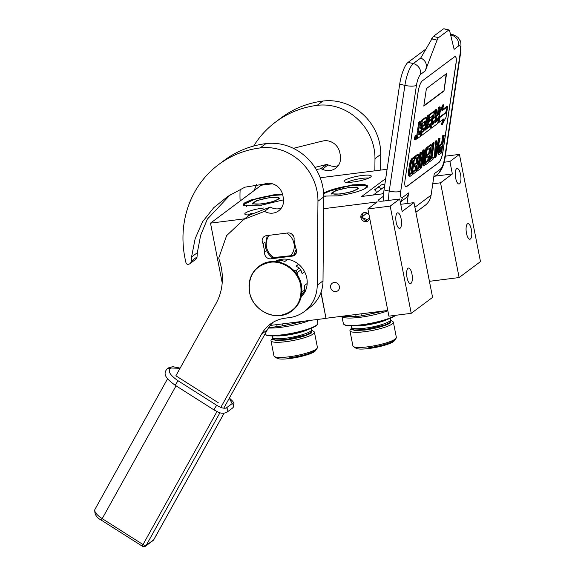 <?xml version="1.0" encoding="UTF-8"?>
<svg xmlns="http://www.w3.org/2000/svg" width="575" height="575" viewBox="0 0 575 575"><rect width="100%" height="100%" fill="white"/><g stroke="black" fill="none" stroke-linecap="round" stroke-linejoin="round"><path stroke-width="0.86" d="M323.588 192.769L352.31 184.87L364.658 184.374L367.792 186.681L366.85 187.594C361.078 191.094 351.332 193.854 337.59 195.859L323.725 196.097M323.624 193.337A23.158 4.183 168.9 0 1 352.259 185.315A23.158 4.183 168.9 0 1 367.748 186.264A23.158 4.183 168.9 0 1 367.626 186.889L366.721 185.739M283.576 199.827L258.585 205.872L243.397 205.591L243.937 203.234L250.477 200.093L273.305 194.882L282.569 194.221M243.635 205.721A23.158 4.183 168.9 0 1 243.29 205.189A23.158 4.183 168.9 0 1 273.254 195.32A23.158 4.183 168.9 0 1 282.684 194.673M263.652 208.006A13.843 2.501 -11.1 0 0 262.703 208.121A13.843 2.501 -11.1 0 0 244.828 214.137A13.843 2.501 -11.1 0 0 249.766 214.957M362.006 175.504A13.843 2.501 -11.1 0 0 344.13 181.52A13.843 2.501 -11.1 0 0 353.345 181.966A13.843 2.501 -11.1 0 0 371.263 176.194A13.843 2.501 -11.1 0 0 362.006 175.504M445.309 156.184L459.439 154.395L449.916 161.503L444.137 162.236M244.576 218.823L210.5 223.143L261.28 185.215L272.421 183.806M320.203 177.754L387.09 169.28M383.482 196.212L378.551 199.892A9.229 1.667 -11.1 0 0 378.084 200.574A9.229 1.667 -11.1 0 0 384.258 200.955L399.711 199L390.188 206.109L367.863 208.941L377.272 201.911L323.624 208.711M385.71 178.566L361.732 196.47L383.597 193.703M247.717 214.949A13.103 2.365 168.9 0 1 252.159 213.253M347.012 182.333A13.103 2.365 168.9 0 1 362.293 178.343A13.103 2.365 -11.1 0 1 368.898 178.042M455.644 178.056A7.842 2.717 82.8 0 0 459.08 184A7.842 2.717 82.8 0 0 460.553 174.39A7.842 2.717 82.8 0 0 457.111 168.446A7.842 2.717 82.8 0 0 455.644 178.056M466.476 233.263A7.842 2.717 82.8 0 0 469.912 239.214A7.842 2.717 82.8 0 0 471.385 229.605A7.842 2.717 82.8 0 0 467.942 223.653A7.842 2.717 82.8 0 0 466.476 233.263M449.916 161.503L452.36 173.973L440.536 182.807L459.123 277.553L429.424 281.319M459.439 154.395L480.477 261.611L459.123 277.553M210.5 223.143L222.202 282.807M320.922 292.546L325.996 318.392L270.272 325.45M321.051 292.186L325.996 318.392M334.111 282.49A4.708 4.334 53.2 0 1 339.042 285.408A4.708 4.334 53.2 0 1 337.82 290.799A4.708 4.334 53.2 0 1 335.893 291.568A4.708 4.334 53.2 0 1 330.963 288.65A4.708 4.334 53.2 0 1 332.185 283.259A4.708 4.334 53.2 0 1 334.111 282.49M369.696 218.263A4.708 4.334 53.2 0 1 368.108 220.886A4.708 4.334 53.2 0 1 366.182 221.662A4.708 4.334 53.2 0 1 361.251 218.737A4.708 4.334 53.2 0 1 362.473 213.347A4.708 4.334 53.2 0 1 364.399 212.577A4.708 4.334 53.2 0 1 369.042 214.942M387.78 310.464L326.169 318.262M367.863 208.941L388.901 316.157L411.226 313.325L390.188 206.109M396.211 222.446A7.842 2.717 82.8 0 0 399.647 228.39A7.842 2.717 82.8 0 0 401.113 218.78A7.842 2.717 82.8 0 0 397.677 212.829A7.842 2.717 82.8 0 0 396.211 222.446M407.043 277.653A7.842 2.717 82.8 0 0 410.478 283.604A7.842 2.717 82.8 0 0 411.944 273.995A7.842 2.717 82.8 0 0 408.509 268.043A7.842 2.717 82.8 0 0 407.043 277.653M399.711 199L402.162 211.463L413.986 202.63L432.58 297.383L411.226 313.325M400.753 204.305L413.986 202.63M432.774 183.792L440.536 182.807M452.36 173.973L436.907 175.928A9.229 1.667 -11.1 0 0 435.023 176.209M373.312 195.004L384.51 186.688M456.047 63.437L442.966 151.714A9.229 2.429 -76.9 0 1 438.783 162.61L406.64 186.609A9.229 2.429 -76.9 0 1 405.842 186.853A9.229 2.429 -76.9 0 1 405.052 180.025L418.133 91.756A9.229 2.429 -76.9 0 1 422.316 80.859L454.458 56.853A9.229 2.429 -76.9 0 1 455.263 56.609A9.229 2.429 -76.9 0 1 456.047 63.437L455.961 63.415A9.229 2.429 103.1 0 0 455.22 56.602M443.426 28.908L433.313 36.455L420.771 57.974C426.089 60.648 427.592 64.953 425.256 70.89L437.065 40.121A5.534 1.459 103.1 0 1 438.517 37.67L448.622 30.123A5.534 1.459 103.1 0 1 449.104 29.972L443.857 28.75L448.622 30.123M425.256 70.89L420.641 74.34C418.808 76.166 417.414 79.796 416.458 85.229L400.782 190.986C400.171 196.168 400.696 198.361 402.378 197.57L408.581 192.941L407.014 203.514M415.876 212.261L425.105 205.376A17.53 16.136 -126.8 0 0 431.085 195.169L434.254 173.758L440.464 169.129C442.29 167.303 443.684 163.667 444.64 158.233L460.316 52.476C460.934 47.301 460.402 45.102 458.728 45.892L454.113 49.342L449.621 30.741A5.534 1.459 103.1 0 0 449.104 29.972M405.799 186.846A9.229 2.429 103.1 0 0 406.554 186.588L438.696 162.588A9.229 2.429 103.1 0 0 442.879 151.692L455.961 63.415M408.581 192.941A9.229 8.496 53.2 0 1 405.433 198.303L400.322 202.12M423.797 106.095L443.993 91.008L446.588 73.528L426.391 88.615L423.797 106.095M416.616 135.657L415.754 135.456A2.178 0.575 103.1 0 0 414.575 138.086A2.178 0.575 103.1 0 0 414.762 139.696L415.624 139.897A2.178 0.575 103.1 0 0 416.803 137.267A2.178 0.575 103.1 0 0 416.616 135.657A2.178 0.575 103.1 0 0 415.445 138.287A2.178 0.575 103.1 0 0 415.624 139.897M418.011 130.482A2.02 0.532 103.1 0 0 417.177 132.796L416.738 135.75M420.605 121.763L419.743 121.562L418.729 122.317L417.745 128.965A2.02 0.532 103.1 0 0 417.917 130.46L418.787 130.662A2.02 0.532 103.1 0 0 418.959 130.611A2.02 0.532 103.1 0 0 418.047 132.998L417.479 138.546L420.433 136.397L422.316 123.683L425.428 120.951L424.947 124.868L423.092 126.256L422.639 129.31L424.494 127.923L424.113 130.489L421.683 132.739L421.231 135.801L430.057 129.21L431.645 120.987L431.53 120.003L429.511 121.44L429.92 118.004L432.989 115.28L431.494 128.081L437.424 123.704L438.028 122.137L440.256 107.087L439.25 107.841L438.193 114.978L436.468 116.265L436.015 119.32L437.74 118.033L437.122 121.203L434.829 122.921L436.799 109.674L435.785 110.429L434.729 117.559L433.399 118.551L434.161 111.694L429.848 114.863L428.109 124.107L428.217 125.091L430.237 123.654L429.741 126.723L427.11 128.685L429.079 115.438L428.066 116.193L426.104 129.433L425.098 130.187L426.758 117.221L422.445 120.391L420.972 127.837L419.966 128.592L420.605 121.763L419.599 122.518L418.614 129.167A2.02 0.532 103.1 0 0 418.787 130.662M425.982 117.099L421.583 120.182L419.7 127.938M429.079 115.438L428.21 115.237L427.203 115.985L425.241 129.231L426.104 129.433M429.345 124.301L428.871 126.522L427.254 127.729M433.378 111.572L428.598 115.323M436.799 109.674L435.929 109.473L434.923 110.22L433.543 117.602M436.727 118.788L436.26 121.002L434.973 121.965M440.256 107.087L439.386 106.885L438.38 107.64L437.323 114.777L435.879 115.855M432.141 115.913L431.537 120.003L430.661 119.801L429.539 120.592M423.488 128.678L423.013 130.892L421.029 132.379M424.537 121.598L424.077 124.667L422.223 126.054L421.77 129.109L422.639 129.31M442.829 119.672L441.384 124.552L442.247 124.753L446.049 117.214L447.616 106.648L446.689 106.648M437.884 122.784L438.473 122.928L440.371 116.531L445.697 112.549L447.4 106.813L446.531 106.612L442.405 109.688M447.4 106.813L442.082 110.781L443.821 104.916L442.958 104.715L439.631 111.306M425.737 49.17L408.07 62.359A18.45 4.859 -76.9 0 0 399.704 84.151L384.035 189.901A18.45 4.859 -76.9 0 0 383.892 200.998M377.66 194.458A12.916 11.895 -126.8 0 0 375.123 194.774M443.993 91.008L446.186 73.83M423.854 105.714L443.648 90.929M418.729 122.317L419.599 122.518M420.109 127.636L420.972 127.837M427.203 115.985L428.066 116.193M433.859 117.358L434.729 117.559M434.923 110.22L435.785 110.429M435.39 119.169L436.015 119.32M435.843 116.114L436.468 116.265M437.323 114.777L438.193 114.978M438.38 107.64L439.25 107.841M420.541 135.643L421.231 135.801M421.001 132.573L421.683 132.739M422.223 126.054L423.092 126.256M424.077 124.667L424.947 124.868M438.531 122.719L444.022 118.781L442.247 124.753M440.234 116.984L438.689 122.763M445.201 112.923L445.718 113.045L440.393 117.027M447.616 106.648L445.718 113.045M439.48 112.326L440.026 112.448L438.473 122.928M443.821 104.916L440.026 112.448M415.66 139.43L416.012 136.584L416.092 137.662L416.609 136.138L416.178 139.042L415.624 139.423M419.096 131.955L420.519 130.892L420.066 133.946L418.758 134.902L419.096 131.955M432.946 121.605L434.276 120.613L433.665 123.79L432.608 124.559L432.946 121.605M376.582 192.568A3.342 1.301 -124 0 1 375.993 191.453A3.342 1.301 -124 0 1 375.755 189.484A3.687 3.687 0 0 1 376.79 188.291A3.687 3.4 53.2 0 1 381.491 188.945M415.783 138.237L416.113 138.647L415.905 138.007M415.668 138.92L416.178 139.042M419.513 131.646L419.204 133.745L420.066 133.946M419.204 133.745L418.787 134.054M433.27 121.368L433.033 122.985L433.895 123.187M432.637 123.711L433.033 122.985M412.793 160.756L411.003 172.823L409.774 173.736M414.683 157.363L413.813 157.162L411.607 158.808L410.025 162.301L408.43 171.436L408.358 175.792L409.882 176.489L412.088 174.843L414.683 157.363L412.476 159.009L410.895 162.502L409.113 173.427L409.479 176.46M411.003 172.823L411.872 173.025L410.219 174.261L409.716 172.644L410.988 164.091L412.146 161.244L413.799 160.008L411.872 173.025M408.358 175.792L409.22 175.993M408.207 174.577L409.077 174.778M408.243 173.226L409.113 173.427M408.43 171.436L409.299 171.638M409.256 165.859L410.126 166.06M409.623 163.925L410.493 164.134M410.025 162.301L410.895 162.502M410.615 160.54L411.484 160.741M411.096 159.519L411.959 159.728M411.607 158.808L412.476 159.009M412.196 174.146L412.828 174.29L416.135 171.824L418.729 154.344L417.86 154.136L414.553 156.608L414.446 157.306M415.624 165.923L415.049 169.798L412.562 171.652M416.839 157.737L416.092 162.732L413.705 164.515L413.375 166.75L414.244 166.951L416.631 165.169L415.912 169.999L413.159 172.062L412.828 174.29M414.453 158.894L415.085 159.045L417.845 156.982L416.961 162.933L414.575 164.723L414.244 166.951M414.553 156.608L415.416 156.81L415.085 159.045M418.729 154.344L415.416 156.81M412.527 171.911L413.159 172.062M415.049 169.798L415.912 169.999M413.705 164.515L414.575 164.723M416.092 162.732L416.961 162.933M419.312 166.944L420.641 166.808L419.168 167.9L421.482 152.282L420.066 152.49L417.752 168.116L416.552 169.007M416.235 171.127L416.868 171.271L420.361 168.662L420.641 166.808M416.516 169.266L417.148 169.409L416.868 171.271M417.752 168.116L418.614 168.317L417.148 169.409M420.066 152.49L420.929 152.691L418.614 168.317M421.482 152.282L420.929 152.691M423.027 158.398L423.078 165.787L423.948 165.988L424.774 165.37L427.369 147.89L426.499 147.689L425.946 148.098L424.537 157.615M425.946 148.098L426.815 148.3L424.551 163.552L424.515 150.018L423.653 149.816L422.826 150.434L420.404 166.75M427.369 147.89L426.815 148.3M420.469 167.965L421.647 167.706L423.854 152.828L423.948 165.988M422.826 150.434L423.689 150.636L421.101 168.116M424.515 150.018L423.689 150.636M424.882 164.673L425.507 164.817L428.821 162.351L431.408 144.871L430.546 144.67L427.232 147.135L427.132 147.833M428.31 156.45L427.735 160.324L425.248 162.179M429.518 148.264L428.777 153.259L426.391 155.042L426.061 157.277L426.923 157.478L429.317 155.696L428.598 160.526L425.838 162.588L425.507 164.817M427.139 149.421L427.771 149.572L430.531 147.509L429.647 153.46L427.254 155.25L426.923 157.478M427.232 147.135L428.102 147.337L427.771 149.572M431.408 144.871L428.102 147.337M425.213 162.438L425.838 162.588M427.735 160.324L428.598 160.526M426.391 155.042L427.254 155.25M428.777 153.259L429.647 153.46M431.997 157.471L433.32 157.334L431.854 158.427L434.168 142.808L433.298 142.607L432.752 143.017L430.438 158.643L429.238 159.534M428.921 161.654L429.554 161.798L433.047 159.189L433.32 157.334M429.202 159.792L429.827 159.943L429.554 161.798M430.438 158.643L431.3 158.844L429.827 159.943M432.752 143.017L433.615 143.218L431.3 158.844M434.168 142.808L433.615 143.218M437.072 145.935L436.274 149.586M436.928 140.753L435.505 140.961L434.384 157.342L435.253 157.543L435.987 156.997L440.048 138.417L439.501 138.827L438.466 143.563L436.633 144.936L436.928 140.753L436.375 141.162L435.253 157.543M440.048 138.417L438.632 138.625L437.604 143.362L436.691 144.045M438.157 145.123L435.843 155.782L436.504 146.359L438.157 145.123M435.505 140.961L436.375 141.162M437.604 143.362L438.466 143.563M438.632 138.625L439.501 138.827M441.14 146.532L440.45 151.16L439.293 152.023M444.188 135.326L442.772 135.535L441.607 143.347L439.444 145.295L438.409 148.379L437.863 152.102L438.121 154.222L439.386 154.452L441.593 152.806L444.188 135.326L443.634 135.736L442.477 143.549L440.306 145.497L439.278 148.587L438.725 152.303L438.984 154.423M440.069 147.66L442.146 145.784L441.32 151.362L439.573 152.662L439.35 150.844L440.069 147.66M440.45 151.16L441.32 151.362M437.934 151.053L438.804 151.254M438.157 149.565L439.02 149.766M438.409 148.379L439.278 148.587M438.912 146.69L439.774 146.891M439.444 145.295L440.306 145.497M439.954 144.584L440.824 144.785M441.607 143.347L442.477 143.549M442.772 135.535L443.634 135.736M437.913 153.381L438.783 153.583M437.863 152.102L438.725 152.303M369.639 217.99L365.678 220.929L361.747 217.321L366.836 212.966M368.762 220.275L361.517 217.278L363.249 212.901M332.573 192.46L331.653 194.005M358.635 188.708L357.204 187.63M349.463 187.407L335.685 190.555L331.408 193.876L340.58 194.041L352.295 191.576L358.814 188.499L356.924 187.105L349.463 187.407M365.448 188.478L366.678 185.711L352.087 185.445L334.636 189.017L323.646 193.653M323.725 195.931L325.263 196.362M349.061 187.709C333.802 189.484 325.22 195.888 340.982 193.739C356.241 191.964 364.816 185.553 349.061 187.709M364.737 331.696A22.145 3.996 168.9 0 1 349.938 330.783A22.145 3.996 168.9 0 1 350.161 329.993L351.541 328.016L354.257 330.007L364.96 329.576L384.718 325.062L390.389 322.345L390.856 320.297L392.883 321.612A22.145 3.996 -11.1 0 1 393.393 322.259A22.145 3.996 -11.1 0 1 364.737 331.696M353.417 346.574L356.062 348.285A19.838 3.579 168.9 0 0 368.87 348.522A19.838 3.579 -11.1 0 0 394.328 340.781L396.132 338.193A22.145 3.996 -11.1 0 1 367.705 346.833A22.145 3.996 168.9 0 1 353.417 346.574A22.145 3.996 168.9 0 1 352.906 345.927L349.938 330.783M396.132 338.193A22.145 3.996 -11.1 0 0 396.362 337.396L393.393 322.259M395.212 315.352A27.219 4.916 -11.1 0 1 361.56 324.774A27.219 4.916 168.9 0 1 343.994 324.458L344.626 324.868A26.666 4.816 168.9 0 0 361.84 325.184A26.666 4.816 -11.1 0 0 395.607 315.301M343.994 324.458A27.219 4.916 168.9 0 1 343.368 323.66L342.053 316.969M341.687 316.854L343.584 317.443A27.219 4.916 168.9 0 0 360.094 317.299A27.219 4.916 -11.1 0 0 387.845 310.766M340.422 316.458L356.119 316.559A30.446 5.498 168.9 0 0 358.728 316.25A30.446 5.498 -11.1 0 0 361.431 315.883L384.797 310.838M356.119 316.559L355.717 314.525M361.431 315.883L361.028 313.849M368.402 347.846C380.521 346.071 389.131 343.642 394.22 340.551M390.72 322.74C385.631 325.831 377.027 328.26 364.909 330.036L355.062 330.567L351.03 329.188M253.625 202.458L252.705 203.996M279.687 198.706L278.257 197.627M270.516 197.397L256.738 200.546L252.461 203.866L261.632 204.039L273.348 201.566L279.867 198.49L277.977 197.103L270.516 197.397M282.713 194.81L273.139 195.435L254.495 199.367L244.123 204.262L246.625 206.411M244.102 204.298L243.707 205.757M270.113 197.699C254.854 199.482 246.272 205.886 262.035 203.737C277.294 201.954 285.876 195.55 270.113 197.699M285.789 341.687A22.145 3.996 168.9 0 1 270.99 340.781A22.145 3.996 168.9 0 1 271.213 339.99L272.593 338.007L275.31 340.005L286.012 339.573L305.771 335.06L311.442 332.336L311.909 330.294L313.936 331.61A22.145 3.996 -11.1 0 1 314.446 332.257A22.145 3.996 -11.1 0 1 285.789 341.687M274.469 356.565L277.114 358.283A19.838 3.579 168.9 0 0 289.922 358.512A19.838 3.579 -11.1 0 0 315.387 350.772L317.184 348.184A22.145 3.996 -11.1 0 1 288.765 356.831A22.145 3.996 168.9 0 1 274.469 356.565A22.145 3.996 168.9 0 1 273.959 355.918L270.99 340.781M317.184 348.184A22.145 3.996 -11.1 0 0 317.414 347.393L314.446 332.257M317.558 324.149A27.219 4.916 -11.1 0 1 282.613 334.772A27.219 4.916 168.9 0 1 265.046 334.449L265.679 334.866A26.666 4.816 168.9 0 0 282.893 335.175A26.666 4.816 -11.1 0 0 317.12 324.767L317.558 324.149A27.219 4.916 -11.1 0 0 317.831 323.172L317.12 319.52M268.432 328.002A27.219 4.916 168.9 0 0 281.146 327.29A27.219 4.916 -11.1 0 0 309.659 320.462M268.511 327.879L277.172 326.55A30.446 5.498 168.9 0 0 279.781 326.248A30.446 5.498 -11.1 0 0 282.483 325.881L305.526 320.987M277.172 326.55L276.791 324.623M282.483 325.881L282.102 323.955M289.455 357.844C301.58 356.069 310.184 353.632 315.272 350.549M311.779 332.738C306.691 335.829 298.08 338.258 285.962 340.033L276.115 340.558L272.083 339.178M295.629 248.026A5.534 5.096 53.2 0 1 296.477 250.103A5.534 5.096 53.2 0 1 294.637 255.192A5.534 5.096 53.2 0 1 292.373 256.105L270.904 258.822A5.534 5.096 53.2 0 1 264.716 251.943L263.106 243.743A5.534 5.096 53.2 0 1 264.098 236.577A5.534 5.096 53.2 0 1 266.362 235.671L287.831 232.947A5.534 5.096 53.2 0 1 294.033 237.64A5.534 5.096 53.2 0 1 294.019 239.833L295.629 248.026M189.973 263.637L195.744 259.325A3.687 3.4 53.2 0 0 197.038 256.896L191.267 261.208A3.687 3.4 -126.8 0 1 188.701 264.205L188.176 264.306A1.847 1.696 -126.8 0 1 186.013 262.854A101.487 93.438 53.2 0 1 218.637 164.572L224.408 160.26A101.487 93.438 53.2 0 1 265.916 143.621A50.744 46.719 53.2 0 1 322.762 186.616A50.744 46.719 53.2 0 1 323.725 196.93L323.006 280.873A36.908 33.975 53.2 0 1 310.04 307.294L304.268 311.6A36.908 33.975 -126.8 0 0 317.235 285.186L317.953 201.243L323.725 196.93M218.637 164.572A101.487 93.438 53.2 0 1 260.152 147.933A50.744 46.719 53.2 0 1 316.99 190.929A50.744 46.719 53.2 0 1 317.953 201.243M304.268 311.6A36.908 33.975 -126.8 0 1 289.175 317.652L285.344 318.14A36.908 33.975 53.2 0 0 270.25 324.192A36.908 33.975 53.2 0 0 261.524 334.197L220.822 407.402M191.267 261.208L191.547 257.011L195.162 238.625L202.508 221.835L213.749 207.676L228.052 196.219L244.907 187.184L264.284 184.072A14.023 12.909 53.2 0 1 282.814 195.256L283.461 198.677A14.023 12.909 53.2 0 1 278.674 210.817A14.023 12.909 53.2 0 1 264.514 211.37L243.929 219.319L226.615 235.642L218.723 258.096A66.247 60.993 53.2 0 0 219.672 261.359A55.358 50.967 53.2 0 1 215.999 303.629L175.878 375.784L218.234 402.687M274.886 261.596A22.145 20.384 53.2 0 1 306.791 278.005A22.145 20.384 53.2 0 1 301.214 296.844M273.262 322.201A36.908 33.975 -126.8 0 0 267.296 329.885L223.754 408.2M197.038 256.896L197.318 252.698L191.547 257.011M230.632 194.364L207.338 219.154L200.661 235.24L197.318 252.698M264.514 211.37L270.286 207.057L249.694 215.007L243.922 219.312M281.225 208.215A14.023 12.909 53.2 0 1 270.286 207.057M266.563 250.563L264.716 251.943M265.082 242.269L263.106 243.743M275.799 261.654L278.58 259.986M303.801 293.76L301.408 295.952M296.262 249.306L293.811 254.984L290.562 255.746A14.763 13.592 -126.8 0 0 293.969 243.498A14.763 13.592 -126.8 0 0 286.731 233.091M293.732 236.627A16.61 15.288 -126.8 0 0 291.547 233.888M293.811 254.984L296.183 253.208M267.202 235.563L265.348 246.768A16.61 15.288 -126.8 0 0 272.334 257.701L290.562 255.746M269.395 235.283A14.763 13.592 -126.8 0 0 274.426 257.794M301.695 294.299L305.49 291.173M305.145 291.432L301.738 293.976M301.566 294.105L304.046 292.028L301.767 293.732M287.737 259.339L284.934 261.431L280.686 260.209A22.792 20.98 -126.8 0 0 278.494 260.489L276.798 261.762M280.075 259.584L278.882 260.425M280.686 260.209L278.307 261.992M304.592 271.731L302.112 273.585L300.833 269.927A22.792 20.98 -126.8 0 0 299.352 268.094L295.672 270.839L293.415 270.092M299.352 268.094L296.082 266.146L298.576 264.277M300.833 269.927L297.153 272.672A22.792 20.98 -126.8 0 0 295.672 270.839M297.433 275.159L297.153 272.672M307.179 283.497L304.455 285.531L304.757 289.922L301.918 292.043M304.757 289.922A22.792 20.98 53.2 0 1 304.046 292.028M253.697 146.036A101.487 93.438 53.2 0 1 275.655 121.993L281.419 117.681A101.487 93.438 53.2 0 1 322.934 101.042A50.744 46.719 53.2 0 1 379.773 144.037A50.744 46.719 53.2 0 1 380.736 154.352L380.607 170.107M275.655 121.993A101.487 93.438 53.2 0 1 317.163 105.354A50.744 46.719 53.2 0 1 374.002 148.35A50.744 46.719 53.2 0 1 374.972 158.664L374.864 170.833M240.134 201.013A101.487 93.438 53.2 0 1 240.192 189.031M254.021 190.634L256.68 184.51M293.336 148.336L320.721 141.479A3.687 3.4 -126.8 0 0 321.806 141.313A14.023 12.909 53.2 0 1 339.825 152.677L340.35 155.351A14.023 12.909 53.2 0 1 335.685 168.238A14.023 12.909 53.2 0 1 322.331 169.215A3.687 3.4 -126.8 0 0 320.505 168.849L316.171 169.452M338.237 165.636A14.023 12.909 53.2 0 1 328.102 164.903A3.687 3.4 53.2 0 0 326.277 164.536L314.906 167.418M249.543 292.093C247.904 275.777 254.696 265.844 269.941 262.301C283.554 260.209 298.317 271.378 300.754 285.61C302.4 301.925 295.6 311.858 280.356 315.402C266.75 317.501 251.979 306.324 249.543 292.093M229.296 398.231L232.171 403.557L226.399 407.869C224.408 408.789 221.231 407.963 216.868 405.404L178.207 380.858C170.545 375.59 167.821 371.594 170.02 368.877L171.178 368.014L180.032 368.309M378.551 199.892L378.781 201.042M436.713 174.944L436.907 175.928M375.913 189.297A3.687 3.4 53.2 0 1 376.79 188.291L380.83 185.272A3.687 3.4 -126.8 0 1 384.725 185.236M431.085 195.169L414.898 207.259M431.559 38.834L437.065 40.121M420.771 57.974L413.267 63.573A18.45 4.859 103.1 0 0 404.908 85.366L389.232 191.116A18.45 4.859 103.1 0 0 388.793 200.38M420.641 74.34A9.229 8.496 -126.8 0 0 413.267 63.573L408.07 62.359M416.458 85.229A9.229 2.659 -171.6 0 1 404.908 85.366L399.704 84.151M400.782 190.986A9.229 2.659 -171.6 0 1 389.232 191.116L384.035 189.901M402.378 197.57A9.229 8.496 53.2 0 1 400.293 201.976M440.464 169.129A9.229 8.496 53.2 0 1 437.316 174.498L433.751 177.157M444.64 158.233A9.229 2.659 8.4 0 0 445.1 157.564C443.85 165.564 441.248 171.213 437.316 174.498M460.316 52.476A9.229 2.659 8.4 0 0 460.776 51.807L445.1 157.564M460.776 51.807C461.2 44.642 460.913 40.868 459.921 40.48C458.591 39.007 460.208 37.799 452.956 34.644A18.45 4.859 103.1 0 0 451.353 35.133L450.778 35.557M458.728 45.892A9.229 8.496 -126.8 0 0 451.353 35.133L450.642 34.96M433.313 36.455L438.517 37.67M383.705 192.481L381.764 193.933M416.782 137.425L417.371 137.562M417.177 132.796L418.047 132.998M417.745 128.965L418.614 129.167M420.979 121.756L421.842 121.958M421.583 120.182L422.445 120.391M425.78 117.048L426.643 117.257M428.871 126.522L429.741 126.723M429.101 125.918L429.971 126.119M429.841 123.927L430.28 124.035M428.979 114.662L429.848 114.863M433.176 111.528L434.039 111.73M436.26 121.002L437.122 121.203M436.49 120.398L437.359 120.599M430.761 126.953L431.379 127.097M432.637 115.546L433.076 115.647M430.546 119.837L431.415 120.038M423.013 130.892L423.883 131.1M423.243 130.288L424.113 130.489M425.033 121.224L425.471 121.325M375.856 189.304A3.687 3.4 -126.8 0 0 374.397 189.901L378.436 186.889A3.687 3.4 53.2 0 1 379.263 186.444M432.795 123.589L433.665 123.79M390.856 320.304L390.547 319.743A19.838 3.579 168.9 0 1 364.881 328.196A19.838 3.579 168.9 0 1 351.62 327.376L351.541 328.016M387.255 319.434A19.838 3.579 168.9 0 1 364.327 325.371A19.838 3.579 168.9 0 1 354.552 325.853M311.909 330.294L311.6 329.734A19.838 3.579 168.9 0 1 285.933 338.186A19.838 3.579 168.9 0 1 272.672 337.374L272.593 338.007M308.308 329.432A19.838 3.579 168.9 0 1 285.38 335.362A19.838 3.579 168.9 0 1 275.605 335.843M261.524 334.197L267.296 329.885M323.006 280.873L317.235 285.186M260.152 147.933L265.916 143.621M272.399 257.701L270.904 258.822M296.147 253.28L292.373 256.105M374.972 158.664L380.736 154.352M317.163 105.354L322.934 101.042M322.331 169.215L328.102 164.903M320.505 168.849L326.277 164.536M249.033 286.019A27.679 25.487 53.2 0 1 258.757 266.548A27.679 25.487 53.2 0 1 301.077 285.466A27.679 25.487 53.2 0 1 291.877 310.902A27.679 25.487 53.2 0 1 270.717 314.769M258.908 266.441A27.679 25.487 53.2 0 1 259.059 266.326A27.679 25.487 53.2 0 1 301.379 285.236A27.679 25.487 53.2 0 1 292.179 310.68A27.679 25.487 53.2 0 1 292.028 310.787M216.868 405.404A2.767 0.41 -57.6 0 0 214.748 408.308A2.767 0.41 122.4 0 0 214.13 409.997L175.468 385.451C166.398 378.875 162.358 374.354 167.109 368.913A2.767 2.552 53.2 0 1 170.02 368.877M178.207 380.858A2.767 0.41 -57.6 0 0 176.087 383.755A2.767 0.41 122.4 0 0 175.468 385.451M232.171 403.557A2.767 2.552 -126.8 0 1 233.227 407.28A2.767 2.552 53.2 0 1 232.573 408.034L226.802 412.34A2.767 2.552 53.2 0 0 227.456 411.592A2.767 2.552 -126.8 0 0 226.399 407.869M167.109 368.913L168.267 368.058A2.767 2.552 53.2 0 1 171.178 368.014M176.058 385.818L102.206 518.636A12.916 4.658 -150.9 0 1 94.961 509.342L167.591 378.717M142.406 546.25A2.767 2.767 0 0 0 145.547 546.128L153.051 540.529A2.767 2.552 -126.8 0 0 153.705 539.781L146.201 545.38A2.767 0.999 29.1 0 1 143.024 544.561L102.206 518.636A2.767 0.41 122.4 0 0 101.588 520.332L142.406 546.25A2.767 0.41 -57.6 0 1 143.024 544.561L216.976 411.563M145.547 546.128A2.767 2.552 -126.8 0 0 146.201 545.38L219.966 412.713M224.077 413.281L153.812 539.659A2.767 0.999 29.1 0 1 153.705 539.781L224.034 413.281M153.051 540.529A2.767 2.767 0 0 0 153.812 539.659A2.767 0.999 29.1 0 0 153.863 539.501M450.419 34.047L452.956 34.644M417.479 138.546L416.616 138.345M426.758 117.221L425.895 117.02M428.217 125.091L427.663 124.962M434.161 111.694L433.291 111.493M431.494 128.081L430.625 127.88M384.761 184.97A3.687 3.687 0 0 0 380.83 185.272M379.32 186.401A3.687 3.687 0 0 0 378.436 186.889M358.563 188.808C358.448 187.364 355.293 186.99 349.104 187.687C336.878 189.268 329.568 193.337 331.761 194.062M390.547 319.743L390.26 318.291M351.62 327.376L351.332 325.932M279.615 198.799C279.5 197.362 276.345 196.988 270.157 197.678C257.931 199.266 250.621 203.334 252.813 204.06M311.6 329.734L311.319 328.289M272.672 337.374L272.385 335.922M249.507 292.057C247.803 281.441 250.887 272.938 258.757 266.548L259.059 266.326C273.333 254.574 298.482 265.815 301.429 285.171C303.133 295.787 300.049 304.29 292.179 310.68L291.877 310.902C277.603 322.654 252.454 311.413 249.507 292.057M214.13 409.997C218.263 411.937 220.893 414.676 226.802 412.34M232.573 408.034L233.658 406.791L234.011 403.729L232.861 401.393L229.396 398.051M168.267 368.058L169.69 367.281L173.032 366.735L180.147 368.108M94.961 509.342C94.163 513.949 96.377 517.608 101.588 520.332"/></g></svg>
